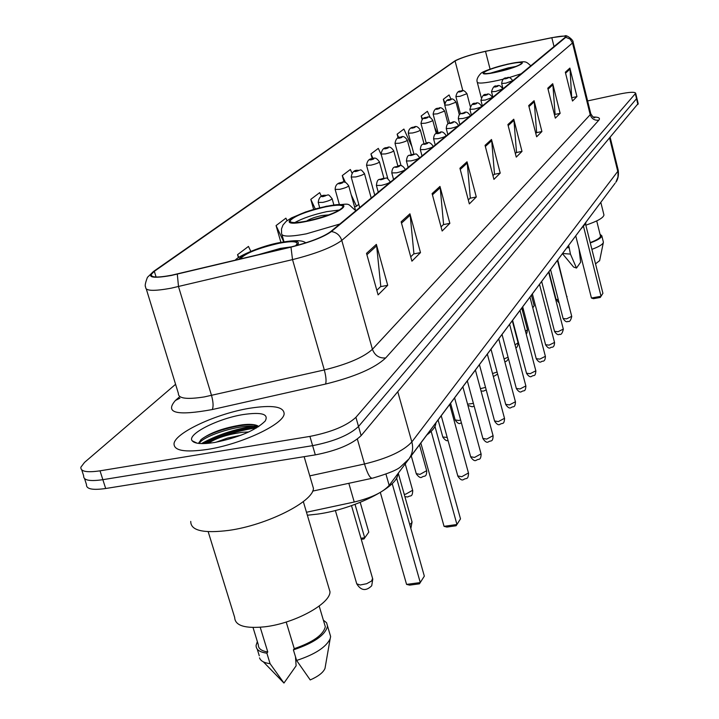 <?xml version="1.0" encoding="UTF-8"?>
<svg xmlns="http://www.w3.org/2000/svg" width="719" height="719" viewBox="0 0 719 719"><rect width="100%" height="100%" fill="white"/><g stroke="black" fill="none" stroke-linecap="round" stroke-linejoin="round"><path stroke-width="1.08" d="M597.345 206.955L389.159 485.388C382.885 492.371 371.247 497.916 354.233 502.024L306.483 512.252M256.53 427.931L251.434 428.668C235.266 431.562 220.185 436.505 206.2 443.497M84.59 478.71L86.487 484.579C86.082 489.055 92.481 490.367 105.684 488.507L315.317 454.884C336.869 450.66 352.139 444.234 361.136 435.624L638.157 103.554M175.58 384.297L84.518 462.407L80.879 467.188C80.42 471.538 86.81 472.751 100.022 470.828L309.916 436.406L312.621 445.654C334.191 441.403 349.488 435.004 358.529 426.484L636.89 98.287L358.529 426.484C349.488 435.004 334.191 441.403 312.621 445.654L102.853 479.681L312.621 445.654L315.317 454.884M83.683 475.897C83.26 480.31 89.65 481.568 102.853 479.681C89.65 481.568 83.26 480.31 83.683 475.897L81.768 469.956M207.521 449.411C241.458 444.198 283.861 424.174 284.14 413.784C283.861 406.568 272.357 404.734 249.637 408.257C217.003 413.497 175.517 432.523 174.052 443.488C173.638 450.705 184.792 452.673 207.521 449.411C241.458 444.198 283.861 424.174 284.14 413.784C283.861 406.568 272.357 404.734 249.637 408.257C217.003 413.497 175.517 432.523 174.052 443.488C173.638 450.705 184.792 452.673 207.521 449.411M171.688 275.206C157.587 277.831 150.774 277.579 151.242 274.451L154.333 271.315L455.073 61.007C460.951 57.772 471.098 54.554 485.505 51.355L551.832 37.748C560.793 35.968 565.44 35.653 565.781 36.795L330.542 231.716C323.065 237.09 309.934 242.168 291.141 246.932L171.688 275.206M171.32 275.467L290.979 247.147C310.248 242.258 323.712 237.063 331.369 231.545L566.159 37.011L566.195 36.301L564.846 35.968L552.048 37.631L485.729 51.229C472.446 54.15 462.38 57.25 455.54 60.522L153.551 271.467C146.343 277.435 152.275 278.774 171.32 275.467M201.419 443.605C215.952 435.579 232.408 429.89 250.796 426.529L257.312 425.621M309.916 436.406C331.504 432.119 346.837 425.756 355.905 417.317L635.686 93.254C634.904 91.744 629.44 92.023 619.266 94.099L587.612 100.93M534.091 100.687L541.901 131.541L536.644 136.781L528.717 105.576L534.091 100.687L534.271 101.783L528.986 106.61M552.722 83.71L560.146 113.341L555.32 118.159L547.797 88.194L552.722 83.71L552.893 84.761L548.049 89.192M569.879 68.08L576.944 96.598L572.495 101.028L565.332 72.215L569.879 68.08L570.032 69.096L565.574 73.176M467.017 161.784L476.293 196.97L469.345 203.899L459.917 168.255L467.017 161.784L467.242 163.033L460.232 169.441M439.974 186.428L449.851 223.339L442.149 231.015L432.101 193.6L439.974 186.428L440.208 187.74L432.434 194.84M409.929 213.795L420.489 252.612L411.915 261.168L401.148 221.794L409.929 213.795L410.181 215.17L401.508 223.106M376.361 244.379L387.712 285.308L378.095 294.889L366.519 253.349L376.361 244.379L376.639 245.826L366.897 254.724M513.761 119.201L522.003 151.385L516.26 157.11L507.893 124.549L513.761 119.201L513.95 120.352L508.171 125.627M491.499 139.486L500.226 173.099L493.926 179.382L485.055 145.355L491.499 139.486L491.706 140.681L485.352 146.478M411.906 146.604L403.898 129.06L397.131 134.165L398.164 137.976M430.223 117.53L427.401 111.31L421.181 116.011L422.107 119.444M451.047 99.33L449.078 94.944L443.335 99.285L444.63 104.183M321.438 196.386L319.685 192.647L310.797 199.352L313.655 209.418M287.061 220.661L285.892 218.163L276.069 225.577L280.922 242.375M250.796 251.326L248.459 246.419L237.549 254.67L238.429 257.654M381.367 155.034L378.311 148.384L370.932 153.947L372.271 158.809M352.013 173.063L350.351 169.486L342.271 175.589L344.122 182.222M500.226 173.099L494.277 174.322M492.946 175.634L494.501 174.097L491.706 140.681M522.003 151.385L516.296 152.572M515.343 153.524L516.521 152.356L513.95 120.352M387.712 285.308L380.522 286.665M376.819 290.323L380.791 286.396L376.639 245.826M420.489 252.612L413.659 253.942M410.729 256.836L413.919 253.69L410.181 215.17M449.851 223.339L443.335 224.634M441.044 226.898L443.578 224.391L440.208 187.74M476.293 196.97L470.064 198.237M468.303 199.972L470.307 197.995L467.242 163.033M576.944 96.598L571.866 97.694M571.704 97.856L570.032 69.096M560.146 113.341L554.879 114.474M554.493 114.851L555.086 114.276L552.893 84.761M541.901 131.541L536.419 132.7M535.772 133.339L536.635 132.494L534.271 101.783M342.271 175.589L345.462 182.455M351.214 194.84L356.498 206.2L354.602 206.982M358.799 204.313L356.498 206.2M310.797 199.352L315.29 208.95M276.069 225.577L283.762 241.854M237.549 254.67L238.843 257.375M370.932 153.947L373.089 158.638M397.131 134.165L398.775 137.742M421.181 116.011L422.565 119.048M434.564 127.092L437.323 133.168M443.335 99.285L444.899 102.754M208.474 443.308L208.618 443.174C216.401 437.934 227.869 434.285 243.013 432.236L248.774 431.966M215.862 442.275L227.429 438.087L240.856 435.283M190.751 521.401C190.598 530.568 203.243 533.57 228.705 530.406C266.785 525.238 313.673 501.485 313.43 488.3L312.055 483.617M208.177 531.674L234.673 617.414C234.978 625.692 245.089 628.81 265.005 626.779C294.637 623.391 330.542 603.69 329.976 591.701L328.691 587.36M214.595 442.491C238.78 437.52 255.631 430.384 265.149 421.1C269.068 414.063 261.752 411.879 243.193 414.557C217.938 418.503 186.634 434.357 192.18 440.792C194.741 443.83 202.219 444.396 214.595 442.491M258.804 426.511L257.429 425.666C254.247 424.3 249.277 424.003 242.519 424.767C224.211 427.643 210.469 432.532 201.293 439.444L198.875 442.715M286.207 622.034L294.269 648.673C313.089 642.157 323.433 634.823 325.312 626.68L324.341 623.427M294.269 648.673L293.397 649.877L296.605 660.455L310.231 679.94C318.337 676.363 323.262 672.526 324.997 668.418L325.312 666.648M296.605 660.455C314.841 654.47 326.022 647.253 330.156 638.805L330.632 636.513L329.59 633.008M293.397 649.877C314.032 642.939 325.41 635.021 327.54 626.105L326.561 622.717L323.37 620.173M253.025 627.498L258.319 644.754C258.211 648.565 261.357 650.965 267.774 651.971L260.215 627.283M263.37 661.857L283.96 683.05L296.12 665.803L295.5 656.807M259.532 657.858C260.62 660.959 264.143 662.9 270.092 663.691L266.875 653.176L267.774 651.971M283.96 683.05L270.092 663.691M257.348 641.582L256.09 645.383C255.973 649.599 259.568 652.196 266.875 653.176M199.334 443.479C202.183 436.011 242.501 422.988 258.472 426.735M200.592 440.091L200.79 439.92C208.456 432.658 239.993 423.149 255.362 424.974M295.5 245.844L297.136 243.813C297.091 241.189 291.015 241.018 278.9 243.31C257.95 248.199 245.107 253.376 240.362 258.84L240.326 259.002M291.483 246.851L280.374 248.388L257.672 254.886M307.364 515.235L317.771 514.076C354.961 508.989 398.641 486.691 397.715 474.037L397.715 474.037M392.197 483.59L420.282 582.57L406.577 584.403L380.333 492.497M406.577 584.403L409.668 585.131L419.447 583.828L424.336 576.144L396.555 477.946M590.2 242.609C596.851 240.101 600.284 237.926 600.5 236.093L600.401 235.688M595.53 263.855L599.646 260.602M591.89 249.349C598.639 246.869 602.45 244.631 603.322 242.627L603.286 241.719M590.281 242.932C597.714 240.191 601.551 237.809 601.812 235.778L600.05 234.286M567.192 247.372L569.115 247.291L568.639 245.44M585.832 225.173C597.372 221.272 603.412 217.875 603.951 214.972L603.816 214.442M562.474 253.672L573.591 267.046L576.503 268.061L580.646 262.192L579.065 249.008M562.609 253.492L570.437 254.095L569.115 247.291M576.503 268.061L570.437 254.095M566.869 247.803L568.81 247.696M307.48 220.922C327.253 216.266 339.107 211.602 343.044 206.928C342.873 204.636 336.995 204.627 325.41 206.883C305.988 211.458 294.215 216.095 290.09 220.805C290.09 223.106 295.886 223.142 307.48 220.922M339.701 209.975L326.75 211.647C313.232 214.63 302.573 218.27 294.79 222.575M426.879 434.959C432.685 430.582 435.678 426.691 435.858 423.302L435.867 422.943M360.947 538.27L364.686 537.731L355.042 504.379M368.784 532.123L364.003 538.953L368.784 532.123L360.21 502.383M364.003 538.953L361.262 539.349M431.166 431.346L456.951 524.493L444.045 526.344L420.84 443.03M444.045 526.344L446.912 527.072L456.116 525.76L460.502 518.875L434.968 426.448M328.853 214.864L321.878 215.502C314.607 217.156 309.521 219.016 306.636 221.093M497.997 71.693C511.766 68.332 519.729 65.483 521.886 63.137C521.41 61.987 516.548 62.4 507.299 64.404C493.701 67.721 485.783 70.561 483.536 72.916C483.923 74.084 488.74 73.68 497.997 71.693M515.972 66.436L508.198 67.91L490.34 73.149M581.033 228.876L585.904 223.312L585.742 222.566M523.594 310.257L522.614 310.428L521.94 307.867M532.743 307.714L534.181 305.746L531.431 295.176M534.181 305.746L532.788 307.867M583.63 226.907L601.048 296.273L591.431 298.017L575.757 235.913M591.431 298.017L593.418 298.691L600.275 297.45L602.917 293.316L585.643 224.427M522.614 310.428L523.738 310.806M348.823 483.303L354.233 502.024M385.977 474.181L389.159 485.388M361.136 435.624L355.905 417.317M105.684 488.507L100.022 470.828M637.915 104.453L635.371 93.883M309.772 475.87L364.497 463.989L357.361 439.084M408.644 459.198L401.085 466.325C398.146 469.534 388.646 473.488 372.577 478.171C370.24 478.746 367.544 474.01 364.497 463.989C387.775 458.318 403.548 450.975 411.834 441.942L397.796 391.756M615.149 183.156L409.542 457.976C412.616 453.213 413.38 447.865 411.834 441.942L617.765 171.383L609.649 138.282M610.224 137.581L618.232 170.241C619.347 178.869 615.527 182.563 615.886 182.177L617.963 177.018L618.115 169.765M154.333 271.315L156.077 277.013M565.835 37.325L570.068 39.051L572.504 42.978L341.768 240.398C332.538 247.237 316.126 253.645 292.525 259.622L171.194 288.175C153.578 291.402 145.076 290.997 145.669 286.989C144.699 286.234 145.283 283.016 147.431 277.345L153.551 271.467M146.317 289.083L178.393 393.446C178.15 398.506 186.778 399.665 204.277 396.924L324.314 369.943C347.619 364.165 363.652 357.28 372.415 349.29L590.209 114.698L590.659 113.26M177.305 274.164L178.501 286.584L211.53 395.468C213.309 402.029 213.552 406.72 212.249 409.551C176.748 416.049 164.471 413.021 175.418 400.465L179.184 397.167M593.067 116.999C598.639 117.008 600.563 118.06 598.828 120.172L385.69 357.945C379.246 358.422 374.824 355.537 372.415 349.29L341.768 240.398C340.015 235.293 336.555 232.345 331.369 231.545M573.034 41.828L572.504 42.978L590.209 114.698C591.665 118.815 594.541 120.639 598.828 120.172M385.69 357.945C374.905 368.092 354.862 376.792 325.563 384.054C326.48 381.286 326.067 376.585 324.314 369.943L292.525 259.622L290.979 247.147M454.552 61.124L153.3 271.611M325.563 384.054L212.249 409.551M175.418 400.465L179.912 398.2M551.832 37.748L554.07 46.726M485.505 51.355L490.088 69.132M455.073 61.007L462.874 90.819M258.696 426.583L251.12 427.598C233.792 430.735 217.965 436.065 203.648 443.605M194.193 441.763L193.735 442.095M297.154 245.395C301.216 240.847 295.32 240.011 279.457 242.878C257.087 248.109 243.516 253.618 238.753 259.379M372.586 578.444L371.624 580.979L366.645 583.729L360.201 584.987L356.741 583.828L335.369 510.49M325.896 206.506C293.343 212.896 272.429 228.561 306.968 221.326C341.183 214.514 359.922 199.118 325.896 206.506M339.826 224.031L306.339 233.837C289.811 236.946 281.56 236.812 281.578 233.441L281.48 229.002L282.98 225.038L286.171 221.371L291.384 217.947L305.746 211.916L326.417 206.227C353.964 203.585 344.967 202.048 355.896 210.73M411.915 521.491L411.735 522.857L409.74 524.555M507.56 64.207C482.997 69.59 472.095 77.76 497.737 71.9C523.162 66.292 532.842 58.338 507.56 64.207M503.659 79.054L497.809 80.447C484.624 83.251 477.758 83.799 477.218 82.074C476.382 79.728 477.623 76.816 480.939 73.338C483.276 71.19 492.218 68.107 507.767 64.099C527.063 60.791 524.762 60.666 530.937 65.878M521.536 73.653L508.737 77.706M567.057 296.426L566.815 297.109M558.321 299.841L556.012 299.23L548.957 271.755M404.231 494.286L405.777 494.151L412.643 490.268M332.079 198.543L332.133 198.759C331.099 199.954 327.999 201.167 322.831 202.39L318.202 202.416C318.885 197.473 321.114 195.092 324.898 195.28C329.005 195.883 327.181 192.449 332.133 198.759L333.868 204.915M323.101 196.593C326.435 195.613 326.956 195.217 324.655 195.406C321.321 196.386 320.8 196.79 323.101 196.593M411.259 455.837L416.247 473.632L419.995 474.378L426.673 470.675M348.661 185.655L348.715 185.853C347.726 186.985 344.725 188.144 339.701 189.34L335.135 189.403C335.297 185.16 337.463 182.851 341.642 182.473C343.817 180.927 346.172 182.06 348.715 185.853L355.429 209.948M339.934 183.722C343.179 182.761 343.673 182.383 341.408 182.59C338.164 183.543 337.669 183.92 339.934 183.722M364.416 173.414L364.461 173.594C363.526 174.663 360.614 175.778 355.734 176.946L351.214 177.045C351.951 172.281 354.063 170.035 357.541 170.304C361.585 170.852 359.662 167.563 364.461 173.594L371.22 198.049M355.923 171.482C359.087 170.556 359.554 170.196 357.334 170.412C354.17 171.338 353.703 171.697 355.923 171.482M438.096 419.959L442.787 436.981L447.209 437.467M379.407 161.757L379.452 161.919C378.562 162.943 375.731 164.013 370.977 165.154L366.528 165.28C367.265 160.616 369.314 158.432 372.685 158.719C374.77 157.218 377.026 158.288 379.452 161.919L383.919 178.222M371.148 159.843C374.231 158.935 374.671 158.593 372.478 158.818C369.404 159.726 368.955 160.067 371.148 159.843M450.588 403.251L455.145 419.914L458.749 420.498L460.645 420.067M393.688 150.657L393.733 150.801C392.88 151.772 390.138 152.805 385.501 153.92L381.106 154.073C381.861 149.507 383.856 147.377 387.101 147.683C389.141 146.2 391.352 147.242 393.733 150.801L397.895 166.125M385.645 148.752C388.646 147.871 389.069 147.548 386.912 147.781C383.91 148.653 383.488 148.986 385.645 148.752M467.575 404.177L473.408 403.386M407.314 140.061L407.349 140.196C406.532 141.122 403.871 142.119 399.351 143.207L395.01 143.387C395.756 138.92 397.697 136.835 400.86 137.158C402.874 135.702 405.04 136.718 407.349 140.196L411.259 154.693M399.467 138.174C402.397 137.32 402.802 137.005 400.681 137.248C397.751 138.102 397.346 138.416 399.467 138.174M480.409 388.673L485.541 387.388M420.318 129.95L420.354 130.076C419.572 130.957 416.975 131.919 412.58 132.979L408.293 133.186C408.59 129.285 410.486 127.254 413.991 127.11C415.942 125.672 418.063 126.661 420.354 130.076L424.048 143.863M412.661 128.081C415.528 127.245 415.915 126.948 413.829 127.191C410.962 128.027 410.576 128.324 412.661 128.081M492.542 373.547L497.081 372.029M432.748 120.28L432.784 120.397C432.029 121.232 429.504 122.167 425.208 123.21L420.983 123.434C421.738 119.129 423.599 117.152 426.547 117.503C428.479 116.092 430.555 117.053 432.784 120.397L436.298 133.599M425.28 118.428C428.075 117.619 428.452 117.332 426.394 117.583C423.599 118.392 423.221 118.68 425.28 118.428M504.073 358.961L508.063 357.181M444.648 111.032L437.296 113.854L433.126 114.105C433.899 109.863 435.705 107.931 438.554 108.317C440.325 106.915 442.356 107.859 444.675 111.139L448.045 123.902M437.35 109.198C440.082 108.407 440.432 108.129 438.41 108.389C435.678 109.18 435.328 109.45 437.35 109.198M515.047 344.895L518.093 342.819M456.035 102.179L448.872 104.902L444.746 105.172C445.519 101.02 447.281 99.132 450.058 99.51C451.909 98.135 453.914 99.06 456.062 102.269L459.351 114.815M448.908 100.363C451.577 99.582 451.918 99.321 449.923 99.582C447.254 100.354 446.912 100.615 448.908 100.363M525.508 331.342L527.449 329.724M466.955 93.686L459.962 96.328L455.891 96.616C456.682 92.508 458.416 90.657 461.086 91.079C462.775 89.713 464.735 90.612 466.973 93.776L470.262 106.358M459.98 91.888C462.596 91.124 462.919 90.882 460.96 91.142C458.345 91.897 458.021 92.149 459.98 91.888M441.241 415.762L457.787 475.924L461.742 476.724L468.455 472.976M381.223 185.394L376.405 185.448C377.421 176.631 380.189 180.676 383.02 178.384C387.271 178.968 385.366 175.562 390.291 181.862C389.339 183.012 386.319 184.19 381.223 185.394M382.796 178.51C379.488 179.48 379.021 179.867 381.385 179.651C384.692 178.672 385.168 178.294 382.796 178.51M390.237 181.664L390.381 182.195M454.606 397.895L470.639 456.709L474.54 457.446L481.056 453.869M396.546 172.821L391.792 172.92C392.331 164.732 396.457 167.743 398.227 166.053C400.474 164.498 402.847 165.622 405.336 169.432C404.429 170.52 401.499 171.652 396.546 172.821M398.02 166.161C394.803 167.114 394.354 167.473 396.672 167.248C399.899 166.305 400.348 165.936 398.02 166.161M405.282 169.253L405.417 169.747M467.323 380.89L482.88 438.41L486.718 439.093L493.063 435.669M411.106 160.885L406.415 161.011C407.421 152.581 410.073 156.499 412.679 154.333C416.768 154.864 414.89 151.601 419.626 157.614C418.764 158.647 415.924 159.735 411.106 160.885M412.481 154.432C409.345 155.358 408.922 155.699 411.205 155.466C414.342 154.549 414.773 154.199 412.481 154.432M419.581 157.452L419.707 157.919M479.438 364.686L494.555 420.974L498.33 421.595L504.504 418.314M424.956 149.516L420.336 149.678C420.903 141.832 424.785 144.798 426.43 143.171C428.578 141.661 430.852 142.73 433.233 146.37C432.407 147.35 429.647 148.402 424.956 149.516M426.25 143.27C423.194 144.168 422.79 144.492 425.037 144.258C428.093 143.36 428.497 143.027 426.25 143.27M491.005 349.227L505.691 404.33L509.411 404.905L515.424 401.759M438.159 138.695L433.593 138.875C434.195 131.191 437.889 134.156 439.534 132.539C441.646 131.056 443.866 132.098 446.193 135.657C445.403 136.592 442.724 137.599 438.159 138.695M439.363 132.629C436.388 133.5 436.002 133.815 438.204 133.572C441.187 132.7 441.574 132.386 439.363 132.629M502.051 334.47L516.332 388.431L519.999 388.961L525.85 385.932M450.741 128.368L446.247 128.584C446.85 121.035 450.498 123.974 452.035 122.401C454.093 120.936 456.268 121.951 458.56 125.439C457.796 126.328 455.19 127.299 450.741 128.368M451.883 122.482C448.971 123.335 448.602 123.632 450.777 123.38C453.689 122.527 454.057 122.23 451.883 122.482M512.602 320.35L526.506 373.224L530.119 373.709L535.826 370.806M462.757 118.509L458.327 118.743C458.947 111.355 462.434 114.276 463.971 112.712C465.993 111.274 468.123 112.263 470.37 115.678C469.642 116.523 467.098 117.467 462.757 118.509M463.827 112.793C460.987 113.62 460.636 113.908 462.775 113.647C465.615 112.82 465.966 112.532 463.827 112.793M522.704 306.842L536.239 358.673L539.807 359.114L545.379 356.318M474.243 109.09L469.875 109.342C471.26 104.534 473.093 102.574 475.385 103.455C477.389 102.044 479.483 103.006 481.658 106.349C480.957 107.158 478.486 108.066 474.243 109.09M475.25 103.527C472.473 104.336 472.14 104.615 474.243 104.354C477.021 103.536 477.353 103.266 475.25 103.527M532.384 293.909L545.577 344.725L549.082 345.129L554.529 342.433M485.235 100.076L480.921 100.354C482.323 95.618 484.121 93.704 486.314 94.602C488.246 93.191 490.286 94.135 492.461 97.416L485.235 100.076M486.179 94.665C483.465 95.456 483.141 95.717 485.217 95.447C487.931 94.656 488.255 94.396 486.179 94.665M541.668 281.497L554.529 331.351L557.989 331.72L563.301 329.122M495.759 91.439L491.508 91.735C492.857 87.116 494.609 85.237 496.775 86.109C498.689 84.734 500.694 85.651 502.806 88.868L495.759 91.439M496.649 86.181C493.998 86.945 493.683 87.197 495.724 86.927C498.384 86.154 498.689 85.903 496.649 86.181M550.565 269.598L563.112 318.517L566.527 318.85L571.722 316.342M505.852 83.161L501.646 83.476C502.302 79.297 504.019 77.463 506.805 77.976C508.549 76.609 510.526 77.508 512.719 80.672L505.852 83.161M506.688 78.038C504.091 78.793 503.794 79.027 505.799 78.757C508.396 78.003 508.693 77.76 506.688 78.038M638.22 103.806L635.686 93.254M371.939 478.315L312.639 491.113M151.242 274.451L151.745 276.069M564.846 35.968C566.078 34.305 573.546 39.94 573.115 42.142L590.757 113.674C592.717 116.9 594.074 118.24 594.829 117.682L593.723 117.395M454.938 60.872L454.318 61.268M197.159 443.192L192.18 440.792M325.312 626.68L319.173 606.063M324.997 668.418L330.156 638.805M330.632 636.513L327.54 626.105M329.976 591.701L303.328 501.592M313.43 488.3L304.137 456.682M259.28 655.764L257.24 649.14M198.983 443.452L198.839 442.985M201.293 439.444L200.79 439.92M305.943 242.788C303.858 241.979 301.998 238.672 280.095 242.537C262.561 245.494 237.737 256.099 235.311 260.197M356.831 583.972C361.073 590.712 366.034 591.306 371.714 585.76L372.775 579.092L351.501 505.646M600.5 236.093L596.716 220.913M599.601 260.826L603.322 242.627M603.394 242.15L601.812 235.778M603.951 214.972L600.805 202.327M283.996 241.809L281.983 234.834M290.359 221.74L290.09 220.805M410.855 528.501L412.059 521.994L398.272 473.201M481.236 97.55L477.326 82.469M585.904 223.312L585.724 222.602M567.21 298.673L557.755 259.981M556.048 299.383L559.148 303.058M405.228 463.899L412.733 490.601C412.347 497.89 410.45 494.915 407.88 496.928M319.721 207.773L318.265 202.632M407.646 496.964L404.905 496.658M419.474 444.863L426.753 470.972C426.457 477.982 424.336 475.286 422.026 477.119M339.314 204.331L335.189 189.6M421.819 477.155C420.606 478.225 418.782 477.155 416.328 473.938M359.707 207.575L351.267 177.225M374.752 195.128L366.573 165.442M448 440.343C446.903 441.358 445.196 440.316 442.859 437.233M461.436 422.943L460.573 423.149M387.856 178.743L381.151 154.226M460.421 423.176C459.279 424.237 457.545 423.23 455.208 420.139M474.154 406.154L472.275 406.774M401.103 165.819L395.046 143.53M472.14 406.792L467.916 405.426M486.215 389.905L483.465 391.109M413.928 154.118L408.32 133.312M483.33 391.136L481.038 390.983M497.629 374.096L494.169 376.127M426.277 143.207L421.01 123.551M494.052 376.145L493.252 376.217M508.396 358.448C507.668 360.462 506.473 361.54 504.792 361.693M438.123 132.907L433.153 114.213M512.296 320.764L518.129 342.963C517.707 346.441 516.907 347.969 515.739 347.538M449.501 123.156L444.773 105.271M521.787 308.074L527.485 329.859C527.027 333.023 526.578 334.317 526.128 333.742M460.448 113.953L455.918 96.706M457.868 476.23C460.142 479.537 462.02 480.651 463.512 479.555M378.266 192.216L376.459 185.646M463.719 479.528C466.182 477.551 468.132 480.517 468.536 473.273L449.699 404.446M470.72 456.987C472.967 460.241 474.81 461.328 476.257 460.241M393.599 179.534L391.837 173.099M476.445 460.214C478.728 458.371 480.768 461.167 481.128 454.129L462.874 386.84M482.952 438.662C485.163 441.87 486.97 442.931 488.399 441.852M408.167 167.473L406.46 161.173M488.561 441.826C490.682 440.073 492.794 442.769 493.126 435.912L475.403 370.078M494.618 421.199C496.775 424.354 498.564 425.396 499.966 424.327M422.035 155.996L420.372 149.831M500.118 424.3C502.455 422.484 504.055 425.315 504.558 418.539L487.347 354.116M505.745 404.536C507.884 407.655 509.636 408.671 511.002 407.601M435.247 145.067L433.629 139.019M511.137 407.583C513.411 405.795 514.921 408.644 515.478 401.957L498.743 338.883M516.377 388.62C518.48 391.675 520.205 392.673 521.545 391.621M447.847 134.633L446.283 128.71M521.67 391.603C523.863 389.914 525.346 392.601 525.904 386.121L509.627 324.332M526.551 373.404C528.609 376.414 530.307 377.394 531.629 376.343M459.881 124.675L458.354 118.86M531.736 376.325C533.965 374.581 535.251 377.412 535.871 370.977L520.035 310.419M536.284 358.835C538.315 361.792 539.978 362.753 541.281 361.72M471.394 115.148L469.902 109.45M541.38 361.702C542.234 360.435 545.065 362.987 545.415 356.471L529.984 297.109M545.613 344.877C547.599 347.789 549.235 348.733 550.52 347.699M482.395 106.044L480.948 100.444M550.619 347.681C551.446 346.441 554.196 348.976 554.565 342.577L539.52 284.365M554.565 331.495C556.542 334.362 558.151 335.288 559.391 334.263M492.946 97.317L491.526 91.825M559.472 334.245C561.045 335.081 562.33 333.409 563.337 329.248L548.669 272.142M563.148 318.643C565.071 321.465 566.653 322.373 567.893 321.366M503.057 88.949L501.673 83.557M567.974 321.348C569.511 322.157 570.769 320.53 571.749 316.459L557.441 260.413"/></g></svg>
